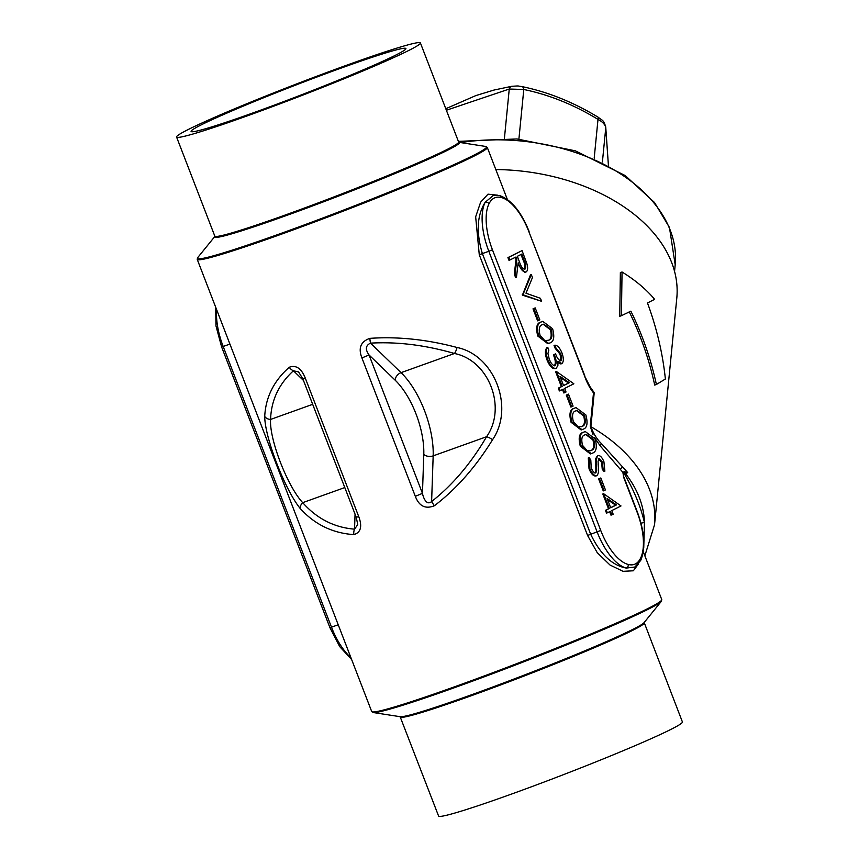 <?xml version="1.0" encoding="UTF-8"?>
<svg xmlns="http://www.w3.org/2000/svg" width="859" height="859" viewBox="0 0 859 859"><rect width="100%" height="100%" fill="white"/><g stroke="black" fill="none" stroke-linecap="round" stroke-linejoin="round"><path stroke-width="1.29" d="M602.395 162.061L605.756 127.916A6.797 5.938 -6.2 0 0 605.735 126.971L608.397 165.196L605.756 127.916C605.305 124.727 602.728 121.892 598.004 119.39C573.887 104.701 549.148 94.737 523.786 89.486L509.258 89.035L446.369 110.242M588.898 385.122L594.224 392.692L590.885 426.698A170.018 111.294 5.6 0 1 654.537 524.752L676.795 298.148A170.018 111.294 -174.4 0 0 495.815 169.545M619.747 316.284L620.359 272.604L622.045 272.002L621.422 315.683L619.747 316.284M621.422 315.683L630.882 311.173C642.392 334.763 650.897 359.202 656.394 384.478L654.708 385.079C649.254 359.792 640.76 335.354 629.228 311.763M188.218 129.526A130.675 6.335 158.9 0 1 324.047 73.52A130.675 6.335 158.9 0 1 420.405 42.95A130.675 6.335 158.9 0 1 300.779 95.907A130.675 6.335 158.9 0 1 176.578 137.032A130.675 6.335 158.9 0 1 188.218 129.526M201.339 124.823A115.127 5.583 158.9 0 1 321.008 75.485A115.127 5.583 158.9 0 1 405.91 48.544A115.127 5.583 158.9 0 1 300.5 95.199A115.127 5.583 158.9 0 1 191.085 131.438A115.127 5.583 158.9 0 1 201.339 124.823M644.175 622.496L682.422 721.968A130.675 6.335 158.9 0 1 562.785 774.915A130.675 6.335 158.9 0 1 438.595 816.05L400.111 716.674M343.718 639.01L224.328 329.609M485.163 202.284C476.992 215.276 476.058 232.381 482.382 253.588L488.825 251.279A48.576 21.529 -109.7 0 1 485.163 202.284L493.517 195.283L499.648 195.605A2.91 2.502 -75.5 0 1 501.377 197.538C495.911 196.153 491.788 198.225 489.007 203.766A2.91 2.405 -153.5 0 0 485.163 202.284M638.57 563.815L633.341 570.773L623.065 571.332L610.008 565.029L597.22 552.627L587.577 535.468L479.279 254.812L475.661 216.801L480.632 202.176L488.019 194.155L497.597 195.197M415.316 496.309L361.918 357.924C358.074 348.067 360.726 341.549 369.864 338.36C397.76 336.406 426.816 339.445 457.009 347.476C494.376 355.046 514.756 407.381 492.583 439.658C475.94 466.748 456.558 488.771 434.439 505.715C425.473 509.344 419.095 506.209 415.316 496.309L422.456 493.356L423.788 454.411A56.35 24.965 70.3 0 0 395.129 380.15L369.059 354.982C365.086 349.43 365.558 345.49 370.497 343.138L401.056 372.645A63.147 27.982 -109.7 0 1 433.172 455.871L431.615 501.538C452.629 485.002 470.947 463.398 486.581 436.726C507.164 407.467 488.739 360.168 454.465 353.5C425.291 345.06 397.298 341.603 370.497 343.138A6.797 0.859 86.5 0 1 369.864 338.36M358.729 516.592C362.434 526.513 360.812 532.526 353.854 534.609C332.658 533.192 314.802 524.527 300.296 508.603C285.005 489.941 264.744 437.542 264.722 416.422C265.678 397.223 273.86 380.838 289.268 367.255C296.054 364.721 301.412 368.371 305.332 378.218L358.729 516.592L356.26 517.268L357.741 524.602L354.542 529.165L355.057 514.144M607.345 512.823L606.518 513.113L605.445 510.321L608.516 508.775L602.814 494L603.63 493.71L620.993 505.951L611.78 510.59L613.165 514.187L611.801 514.863L610.416 511.277L607.345 512.823L606.261 510.021L609.332 508.485L603.63 493.71M611.801 514.863L610.974 515.164L609.632 511.663M581.972 429.683L581.156 429.972L571.063 422.284C568.926 413.995 569.914 409.356 574.037 408.369L575.992 407.574L585.881 414.961C588.071 423.337 587.116 428.093 583.025 429.232L581.972 429.683L571.89 421.994C569.742 413.705 570.741 409.067 574.864 408.068L575.992 407.574M560.025 361.07C561.152 359.685 561.045 357.247 559.692 353.758L555.139 348.271L554.055 345.479L554.882 345.178C557.448 345.286 559.778 347.798 561.872 352.738C563.794 358.085 563.815 361.693 561.915 363.572L560.863 363.958L557.985 362.788M561.507 363.722L560.863 363.958M547.022 359.985C549.663 366.321 552.477 369.198 555.483 368.597L556.299 368.307C553.303 368.908 550.479 366.031 547.849 359.685L547.022 359.985C544.917 354.091 544.885 349.967 546.947 347.627L547.763 347.326L548.837 350.128L547.945 353.489L549.234 359.051C551.006 363.593 552.96 365.762 555.107 365.569L554.785 365.687M554.28 365.859C555.859 363.69 555.569 360.028 553.4 354.864L555.59 353.887C557.094 358.117 558.844 360.415 560.841 360.769L560.755 360.812M548.697 343.45L547.881 343.74L537.788 336.052C535.651 327.762 536.639 323.124 540.762 322.125L542.716 321.341L552.605 328.729C554.796 337.104 553.84 341.861 549.749 342.999L548.697 343.45L538.614 335.762C536.478 327.472 537.466 322.834 541.589 321.835L542.716 321.341M489.007 203.766A45.667 20.229 70.3 0 0 492.443 249.808L600.742 530.465A45.667 20.229 70.3 0 0 628.187 564.449C633.652 565.845 637.775 563.772 640.556 558.232A45.667 20.229 70.3 0 0 637.11 512.179L623.655 477.314L622.893 472.364L600.097 445.757L594.568 437.596M593.043 434.89L590.24 426.182L593.505 392.885C589.886 388.322 586.858 382.599 584.442 375.694L591.948 390.523L594.224 392.692L593.505 392.885A2.91 2.416 -67 0 0 593.279 392.144M526.041 271.97C523.11 272.335 520.49 269.264 518.181 262.736L516.452 277.274L515.121 273.817L516.839 259.289L515.969 257.013L509.011 260.395L507.927 257.603L522.057 250.613L526.996 263.992C528.07 268.244 527.748 270.896 526.041 271.97L524.946 272.378L517.966 264.551M516.452 277.274L515.625 277.564L514.294 274.107L516.023 259.579L515.185 257.41M522.412 295.131L530.475 274.869L531.302 274.569L532.451 277.564L525.976 293.22L540.461 298.32L541.621 301.316L522.412 295.131L523.077 294.433L522.251 294.734M537.627 320.847L533.01 308.864L535.189 307.887L539.817 319.87L537.627 320.847M560.197 390.652L559.381 390.942L558.307 388.15L561.378 386.604L555.676 371.84L556.492 371.539L573.855 383.79L564.642 388.418L566.027 392.015L564.664 392.703L563.268 389.106L560.197 390.652L559.123 387.86L562.194 386.314L556.492 371.539M564.664 392.703L563.837 392.993L562.495 389.503M570.902 407.08L566.285 395.108L568.465 394.12L573.093 406.103L570.902 407.08M591.217 453.638L590.401 453.928L580.308 446.24C578.171 437.95 579.159 433.312 583.282 432.313L585.237 431.529L595.126 438.917C597.316 447.292 596.361 452.049 592.27 453.187L591.217 453.638L581.135 445.95C578.987 437.661 579.986 433.022 584.099 432.023L585.237 431.529M596.232 475.832L596.887 475.65C594.417 476.133 592.066 473.771 589.854 468.563L589.038 468.853L588.286 457.922L589.113 457.632L590.799 459.919L591.217 467.876C592.635 471.387 594.181 473.041 595.835 472.847L595.674 472.901M596.447 475.811L596.071 475.94C593.59 476.423 591.25 474.071 589.038 468.853M595.008 473.137L595.888 471.366L595.684 458.674L597.402 455.785M595.738 472.879L596.704 471.065L596.5 458.373L597.853 455.614C599.99 455.12 602.009 457.16 603.92 461.723L604.876 471.161L604.049 471.451L602.256 469.336L601.622 462.4L598.175 458.674M603.254 490.918L598.637 478.946L600.817 477.958L605.434 489.941L603.254 490.918M590.24 426.182A2.91 1.911 -174.4 0 0 590.885 426.698C593.311 433.516 596.876 439.196 601.579 443.749L627.682 472.579L624.654 474.351C634.157 490.736 640.76 506.821 644.454 522.616L643.745 547.859M623.655 477.314L623.312 473.696A2.91 2.019 8.8 0 0 622.893 472.364L624.268 471.698L627.682 472.579L625.041 473.416A2.91 1.288 -109.7 0 1 625.781 473.953A160.311 104.938 -174.4 0 1 644.454 522.616A9.717 7.173 -13.1 0 0 640.997 523.249M605.735 126.971L605.735 126.971C603.415 119.315 602.331 120.743 598.336 117.329L598.336 117.329C573.447 102.21 548.021 91.977 522.047 86.609C516.109 85.921 520.994 85.728 511.739 86.308L493.968 90.055L475.811 95.596L445.789 108.728M594.192 158.185L598.004 119.39A6.797 1.117 -59.1 0 0 598.336 117.329M518.9 139.126L523.786 89.486A6.797 2.996 -77.9 0 0 522.047 86.609M504.426 138.278L509.258 89.035A6.797 3.887 -99.6 0 1 511.739 86.308M479.279 254.812L482.382 253.588L590.681 534.244C600.226 554.162 612.102 565.447 626.318 568.089A48.576 21.529 -109.7 0 1 597.123 531.936L488.825 251.279L492.443 249.808M509.827 260.105L508.743 257.303L522.057 250.613M521.767 254.092L517.333 256.326L519.512 262.038C521.026 266.709 522.852 269.082 524.967 269.168C526.299 267.342 525.987 264.261 524.022 259.933L521.767 254.092M508.743 257.303L507.927 257.603M516.839 259.289L516.023 259.579M515.121 273.817L514.294 274.107M524.151 269.468C525.483 267.632 525.171 264.551 523.206 260.234L520.983 254.489M523.077 294.433L531.302 274.569M541.621 301.316L523.228 294.841M538.443 320.557L533.826 308.574L533.01 308.864M533.826 308.574L535.189 307.887M542.673 324.627C539.388 325.239 538.496 328.761 540.01 335.171L544.874 340.701L548.676 340.196C551.886 339.434 552.756 335.869 551.274 329.502L543.693 324.176L542.673 324.627M547.924 340.529L548.676 340.196L547.859 340.486C551.07 339.724 551.929 336.159 550.458 329.802L543.296 324.337M538.614 335.762L537.788 336.052M541.589 321.835L540.762 322.125M551.274 329.502L550.458 329.802M560.787 360.791L560.841 360.769C561.979 359.384 561.861 356.947 560.519 353.457L559.692 353.758M560.519 353.457L555.956 347.981L555.139 348.271M554.925 365.644L555.107 365.569C556.686 363.4 556.385 359.738 554.227 354.574L553.4 354.864M554.227 354.574L555.59 353.887M547.849 359.685C545.733 353.79 545.712 349.677 547.763 347.326M561.915 363.572L557.781 361.306L557.942 365.258L556.299 368.307M555.956 347.981L554.882 345.178M563.558 385.627L569.334 382.717L559.982 376.349L563.558 385.627M562.194 386.314L561.378 386.604M559.123 387.86L558.307 388.15M563.525 385.53L568.518 383.017L560.422 377.498M569.334 382.717L568.518 383.017M571.718 406.79L567.101 394.807L566.285 395.108M567.101 394.807L568.465 394.12M575.949 410.86C572.663 411.482 571.772 414.994 573.286 421.404L578.15 426.934L581.951 426.429C585.162 425.667 586.031 422.102 584.549 415.745L576.969 410.419L575.949 410.86M581.199 426.762L581.951 426.429L581.135 426.73C584.345 425.967 585.204 422.403 583.733 416.035L576.572 410.57M571.89 421.994L571.063 422.284M574.864 408.068L574.037 408.369M584.549 415.745L583.733 416.035M585.183 434.815C581.908 435.427 581.017 438.949 582.531 445.359L587.395 450.889L591.196 450.384C594.407 449.622 595.266 446.057 593.794 439.701L586.214 434.364L585.183 434.815M590.444 450.717L591.196 450.384L590.38 450.685C593.58 449.912 594.449 446.358 592.968 439.991L585.817 434.525M581.135 445.95L580.308 446.24M584.099 432.023L583.282 432.313M593.794 439.701L592.968 439.991M589.854 468.563L589.113 457.632M604.876 471.161L603.082 469.046L602.438 462.099L598.991 458.384L598.068 461.304L598.358 466.147C598.959 470.732 598.465 473.9 596.887 475.65M602.438 462.099L601.622 462.4M603.082 469.046L602.256 469.336M596.5 458.373L595.684 458.674M596.704 471.065L595.888 471.366M604.07 490.629L599.453 478.646L598.637 478.946M599.453 478.646L600.817 477.958M607.12 498.51L610.695 507.798L616.483 504.888L607.12 498.51M609.332 508.485L608.516 508.775M606.261 510.021L605.445 510.321M610.663 507.69L615.656 505.178L607.56 499.67M616.483 504.888L615.656 505.178M303.485 380.483L293.424 370.777C278.821 384.08 271.208 400.305 270.585 419.428C269.157 439.056 287.464 486.409 302.701 502.655C316.864 518.643 334.151 527.48 354.542 529.165A6.797 4.435 -85.7 0 0 353.854 534.609M434.439 505.715A6.797 1.052 52 0 1 431.615 501.538C426.461 506.058 423.186 497.318 422.456 493.356L369.059 354.982L361.918 357.924M423.788 454.411A6.797 4.07 -178 0 0 433.172 455.871L486.581 436.726A6.797 1.75 30.2 0 1 492.583 439.658M395.129 380.15A6.797 4.542 134 0 1 401.056 372.645L454.465 353.5A6.797 2.137 -73.7 0 0 457.009 347.476M356.26 517.268L302.862 378.883L305.332 378.218M289.268 367.255A6.797 4.628 -132 0 0 293.424 370.777L298.588 371.926L302.862 378.883M300.296 508.603A6.797 5.057 -41.2 0 1 302.701 502.655L344.803 487.558M264.722 416.422A6.797 5.444 1.4 0 0 270.585 419.428L312.687 404.331M624.268 471.698A2.91 1.664 68.6 0 1 623.473 473.803A2.91 1.288 -109.7 0 1 624.654 474.351M625.771 471.988A2.91 1.385 89 0 1 625.041 473.416L623.43 473.814A2.91 1.664 68.6 0 0 623.473 473.803L623.527 473.781M635.005 567.004L626.318 568.089A2.91 2.502 104.5 0 0 628.187 564.449M640.556 558.232A2.91 2.405 26.5 0 1 640.707 560.412L640.707 560.412C645.807 548.214 644.69 532.075 637.367 512.018L637.11 512.179M623.913 477.142L637.367 512.018M656.394 384.478L665.381 379.023C662.719 353.468 656.748 328.127 647.482 302.991L654.622 299.319C646.129 289.225 635.273 280.12 622.045 272.002M216.608 309.594A48.576 21.529 70.3 0 0 223.19 346.521L331.488 627.177L338.221 624.761M229.933 344.105L221.633 346.982L329.92 627.65L331.488 627.177A48.576 21.529 70.3 0 0 350.912 657.64M214.836 236.472L197.677 257.646A154.964 7.516 -21.1 0 0 305.75 224.382A154.964 7.516 -21.1 0 0 472.74 155.758A154.964 7.516 -21.1 0 0 485.797 146.47L487.3 147.469A155.447 7.538 158.9 0 1 473.449 156.402A155.447 7.538 158.9 0 1 311.871 223.029A155.447 7.538 158.9 0 1 197.237 259.397L371.7 711.531A155.447 7.538 -21.1 0 0 486.334 675.163A155.447 7.538 -21.1 0 0 647.911 608.537A155.447 7.538 -21.1 0 0 661.763 599.603L661.323 601.354A154.964 7.516 158.9 0 1 647.804 609.461A154.964 7.516 158.9 0 1 492.712 673.649A154.964 7.516 158.9 0 1 373.203 712.53L400.24 716.707A131.159 6.357 -21.1 0 0 501.388 683.796A131.159 6.357 -21.1 0 0 632.664 629.475A131.159 6.357 -21.1 0 0 644.1 622.603L661.323 601.354M584.442 375.694L528.811 231.522A45.667 20.229 70.3 0 0 501.377 197.538M644.196 622.904A130.675 6.335 158.9 0 1 524.559 675.85A130.675 6.335 158.9 0 1 400.369 716.986M176.578 137.032L214.804 236.096A130.675 6.335 -21.1 0 0 339.004 194.972A130.675 6.335 -21.1 0 0 458.631 142.014L458.889 142.326A131.159 6.357 158.9 0 1 339.316 195.777A131.159 6.357 158.9 0 1 214.825 236.483L214.9 236.397M674.551 271.39L675.195 264.787A165.164 108.116 -174.4 0 0 460.607 142.573M587.577 535.468L600.742 530.465M524.022 259.933L523.206 260.234M596.661 464.386L595.845 464.687M620.542 469.798A2.91 1.793 137.7 0 1 622.635 466.985M600.097 445.757A2.91 1.482 143.3 0 1 601.579 443.749M528.811 231.522L584.711 375.533M487.3 147.469L507.347 199.428M643.305 551.789L661.763 599.603M644.851 555.794L654.537 524.752M458.76 142.293L485.797 146.47M420.405 42.95L458.631 142.014M675.195 264.787L669.451 227.474L654.547 202.541L625.191 175.547L575.294 150.819L516.914 138.954L458.384 141.37M529.08 231.35C521.048 211.55 511.234 199.642 499.648 195.605M634.876 567.09L640.707 560.412M215.695 307.211L215.974 325.926L221.633 346.982M329.92 627.65L339.702 646.602L351.653 659.572M197.237 259.397L197.677 257.646M371.7 711.531L373.203 712.53"/></g></svg>
